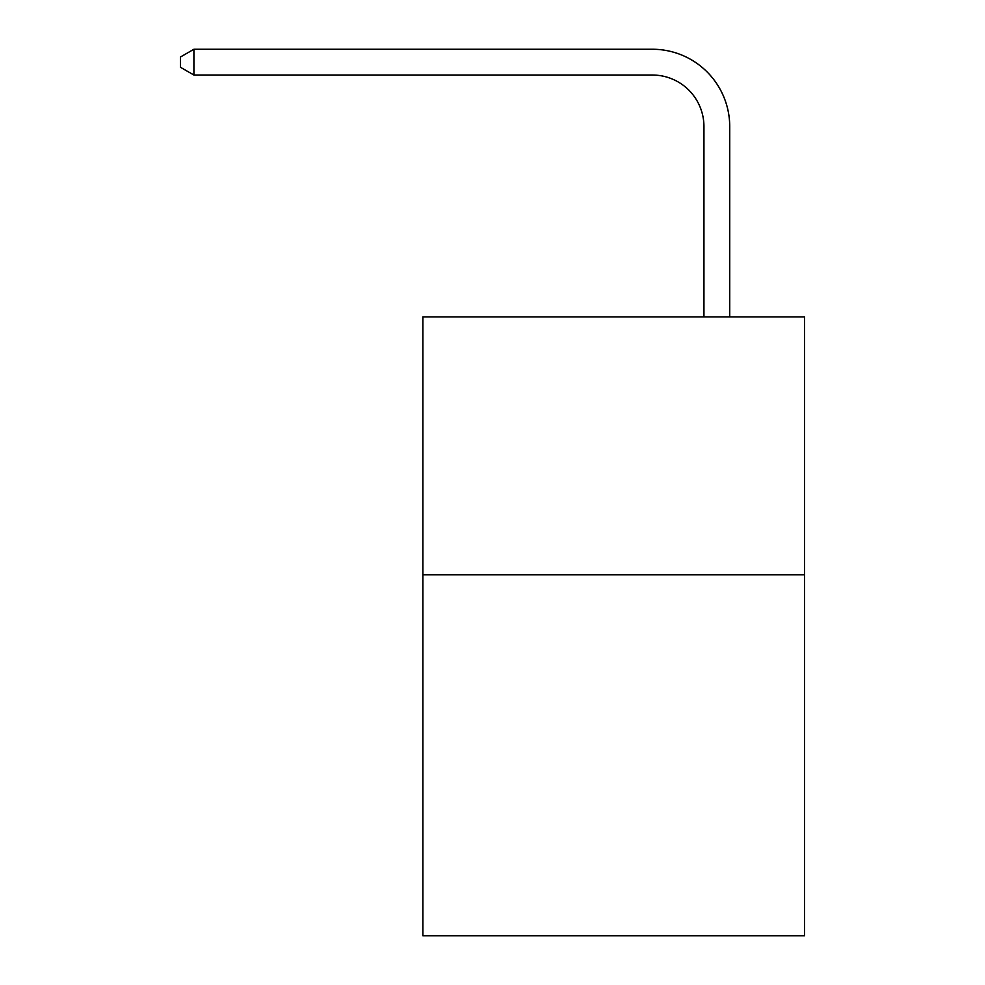 <?xml version="1.0" encoding="UTF-8"?>
<svg xmlns="http://www.w3.org/2000/svg" width="985" height="985" viewBox="0 0 985 985"><rect width="100%" height="100%" fill="white"/><g stroke="black" fill="none" stroke-linecap="round" stroke-linejoin="round"><path stroke-width="1.48" d="M804.499 574.76L804.499 935.75L422.885 935.75L422.885 316.899L804.499 316.899L804.499 574.76L422.885 574.76M703.943 316.899L703.943 126.609A51.565 51.565 166.3 0 0 652.365 75.032L193.91 75.032L180.501 67.3L180.501 56.982L193.91 49.25L652.365 49.25A77.359 77.359 -13.7 0 1 729.725 126.609L729.725 316.899M703.943 126.609A51.565 51.565 166.3 0 0 652.365 75.032A51.565 51.565 166.3 0 1 703.943 126.609A51.565 51.565 166.3 0 0 652.365 75.032A51.565 51.565 166.3 0 1 703.943 126.609A51.565 51.565 166.3 0 0 652.365 75.032A51.565 51.565 166.3 0 1 703.943 126.609A51.565 51.565 166.3 0 0 652.365 75.032A51.565 51.565 166.3 0 1 703.943 126.609A51.565 51.565 166.3 0 0 652.365 75.032A51.565 51.565 166.3 0 1 703.943 126.609A51.565 51.565 166.3 0 0 652.365 75.032A51.565 51.565 166.3 0 1 703.943 126.609A51.565 51.565 166.3 0 0 652.365 75.032A51.565 51.565 166.3 0 1 703.943 126.609A51.565 51.565 166.3 0 0 652.365 75.032A51.565 51.565 166.3 0 1 703.943 126.609A51.565 51.565 166.3 0 0 652.365 75.032A51.565 51.565 166.3 0 1 703.943 126.609A51.565 51.565 166.3 0 0 652.365 75.032A51.565 51.565 166.3 0 1 703.943 126.609A51.565 51.565 166.3 0 0 652.365 75.032A51.565 51.565 166.3 0 1 703.943 126.609A51.565 51.565 166.3 0 0 652.365 75.032A51.565 51.565 166.3 0 1 703.943 126.609A51.565 51.565 166.3 0 0 652.365 75.032A51.565 51.565 166.3 0 1 703.943 126.609A51.565 51.565 166.3 0 0 652.365 75.032A51.565 51.565 166.3 0 1 703.943 126.609A51.565 51.565 166.3 0 0 652.365 75.032A51.565 51.565 166.3 0 1 703.943 126.609A51.565 51.565 166.3 0 0 652.365 75.032A51.565 51.565 166.3 0 1 703.943 126.609A51.565 51.565 166.3 0 0 652.365 75.032A51.565 51.565 166.3 0 1 703.943 126.609A51.565 51.565 166.3 0 0 652.365 75.032A51.565 51.565 166.3 0 1 703.943 126.609A51.565 51.565 166.3 0 0 652.365 75.032A51.565 51.565 166.3 0 1 703.943 126.609A51.565 51.565 166.3 0 0 652.365 75.032A51.565 51.565 166.3 0 1 703.943 126.609A51.565 51.565 166.3 0 0 652.365 75.032A51.565 51.565 166.3 0 1 703.943 126.609A51.565 51.565 166.3 0 0 652.365 75.032A51.565 51.565 166.3 0 1 703.943 126.609A51.565 51.565 166.3 0 0 652.365 75.032A51.565 51.565 166.3 0 1 703.943 126.609A51.565 51.565 166.3 0 0 652.365 75.032A51.565 51.565 166.3 0 1 703.943 126.609A51.565 51.565 166.3 0 0 652.365 75.032A51.565 51.565 166.3 0 1 703.943 126.609A51.565 51.565 166.3 0 0 652.365 75.032A51.565 51.565 166.3 0 1 703.943 126.609A51.565 51.565 166.3 0 0 652.365 75.032A51.565 51.565 166.3 0 1 703.943 126.609A51.565 51.565 166.3 0 0 652.365 75.032A51.565 51.565 166.3 0 1 703.943 126.609A51.565 51.565 166.3 0 0 652.365 75.032A51.565 51.565 166.3 0 1 703.943 126.609A51.565 51.565 166.3 0 0 652.365 75.032A51.565 51.565 166.3 0 1 703.943 126.609A51.565 51.565 166.3 0 0 652.365 75.032A51.565 51.565 166.3 0 1 703.943 126.609A51.565 51.565 166.3 0 0 652.365 75.032A51.565 51.565 166.3 0 1 703.943 126.609M193.91 49.25L652.365 49.25L193.91 49.25L652.365 49.25L193.91 49.25L652.365 49.25L193.91 49.25L652.365 49.25L193.91 49.25L652.365 49.25L193.91 49.25L652.365 49.25L193.91 49.25L652.365 49.25L193.91 49.25L652.365 49.25L193.91 49.25L652.365 49.25L193.91 49.25L652.365 49.25L193.91 49.25L652.365 49.25L193.91 49.25L652.365 49.25L193.91 49.25L652.365 49.25L193.91 49.25L652.365 49.25L193.91 49.25L652.365 49.25L193.91 49.25L652.365 49.25L193.91 49.25L652.365 49.25L193.91 49.25L652.365 49.25L193.91 49.25L652.365 49.25L193.91 49.25L652.365 49.25L193.91 49.25L652.365 49.25L193.91 49.25L652.365 49.25L193.91 49.25L652.365 49.25L193.91 49.25L652.365 49.25L193.91 49.25L652.365 49.25L193.91 49.25L652.365 49.25L193.91 49.25L652.365 49.25L193.91 49.25L652.365 49.25L193.91 49.25L652.365 49.25L193.91 49.25L652.365 49.25L193.91 49.25L652.365 49.25L193.91 49.25L652.365 49.25L193.91 49.25L193.91 75.032"/></g></svg>
